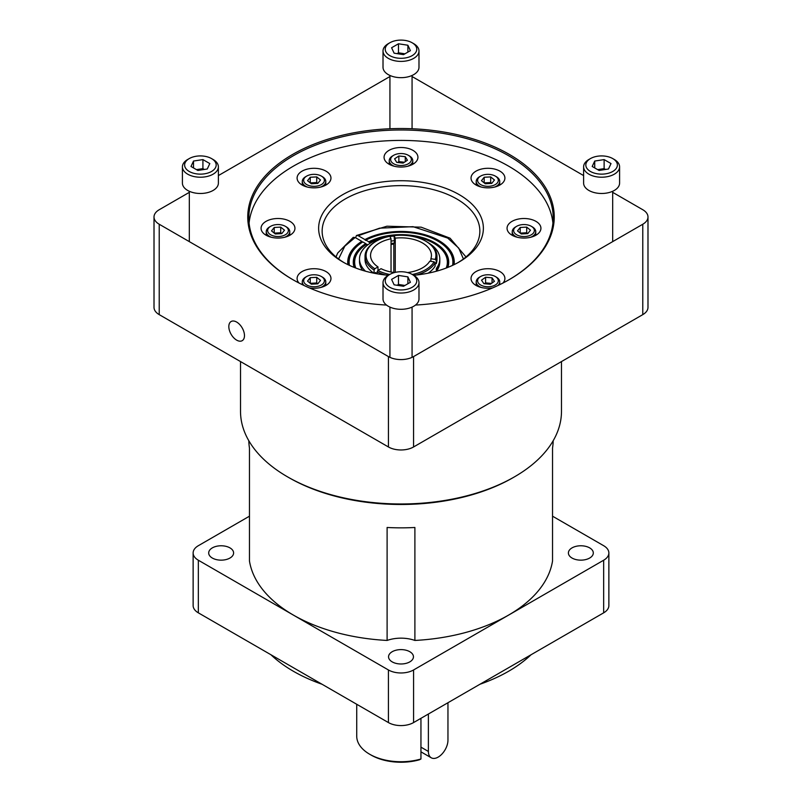 <?xml version="1.0" encoding="UTF-8"?>
<svg xmlns="http://www.w3.org/2000/svg" width="802" height="802" viewBox="0 0 802 802"><rect width="100%" height="100%" fill="white"/><g stroke="black" fill="none" stroke-linecap="round" stroke-linejoin="round"><path stroke-width="1.2" d="M412.148 42.767L413.722 43.669A17.985 10.386 180 0 1 418.985 51.017L418.985 67.278A17.985 10.386 180 0 1 413.722 74.626A17.985 10.386 180 0 1 394.113 76.872A17.985 10.386 180 0 1 383.015 67.278L383.015 51.017A17.985 10.386 180 0 1 388.278 43.669L389.852 42.767A15.769 9.103 180 0 1 412.148 42.767A15.769 9.103 180 0 1 412.148 55.649A15.769 9.103 180 0 1 389.852 55.649A15.769 9.103 180 0 1 389.852 42.767L388.278 43.669M418.985 51.017A17.985 10.386 180 0 1 413.722 58.356A17.985 10.386 180 0 1 394.113 60.611A17.985 10.386 180 0 1 383.015 51.017M391.597 47.749L398.484 43.779L407.887 45.233L410.403 50.656L403.516 54.636L394.113 53.183L391.597 47.749M404.95 53.814L398.484 52.812L398.484 43.779M407.887 45.233L407.887 52.12M398.484 52.812L397.05 53.634M404.799 53.894A8.431 4.872 0 0 0 403.185 53.544A8.431 4.872 0 0 0 397.772 53.744M218.385 166.836L218.385 183.097A17.985 10.386 180 0 1 207.277 192.691A17.985 10.386 180 0 1 187.678 190.445A17.985 10.386 180 0 1 182.405 183.097L182.405 166.836A17.985 10.386 180 0 1 187.678 159.488L189.242 158.585A15.769 9.103 180 0 1 211.548 158.585L213.111 159.488A17.985 10.386 180 0 1 218.385 166.836A17.985 10.386 180 0 1 207.277 176.43A17.985 10.386 180 0 1 187.678 174.174A17.985 10.386 180 0 1 182.405 166.836M213.111 159.488L211.548 158.585A15.769 9.103 180 0 1 211.548 171.468A15.769 9.103 180 0 1 189.242 171.468A15.769 9.103 180 0 1 189.242 158.585M197.873 170.455L190.986 166.475L193.513 161.052L202.916 159.598L209.803 163.568L207.277 169.001L197.873 170.455M193.513 161.052L193.513 167.939M204.34 169.453L202.916 168.631L202.916 159.598M196.45 169.633L202.916 168.631M203.628 169.563A8.431 4.872 0 0 0 198.214 169.362A8.431 4.872 0 0 0 196.59 169.713M412.148 274.404L413.722 275.307A17.985 10.386 180 0 1 418.985 282.655L418.985 298.915A17.985 10.386 180 0 1 413.722 306.264A17.985 10.386 180 0 1 394.113 308.509A17.985 10.386 180 0 1 383.015 298.915L383.015 282.655A17.985 10.386 180 0 1 388.278 275.307L389.852 274.404A15.769 9.103 180 0 1 412.148 274.404A15.769 9.103 180 0 1 412.148 287.286A15.769 9.103 180 0 1 389.852 287.286A15.769 9.103 180 0 1 389.852 274.404L388.278 275.307M418.985 282.655A17.985 10.386 180 0 1 413.722 289.993A17.985 10.386 180 0 1 394.113 292.239A17.985 10.386 180 0 1 383.015 282.655M404.799 285.532A8.431 4.872 0 0 0 403.185 285.181A8.431 4.872 0 0 0 397.772 285.382M410.403 282.294L403.516 286.274L394.113 284.82L391.597 279.387L398.484 275.417L407.887 276.87L410.403 282.294M407.887 276.87L407.887 283.758M398.484 275.417L398.484 284.449L404.95 285.452M398.484 284.449L397.05 285.271M453.862 264.76A53.002 30.596 0 0 0 438.473 240.921A53.002 30.596 0 0 0 365.11 240.049L364.93 239.567A53.263 30.747 180 0 1 438.664 240.44A53.263 30.747 180 0 1 454.092 264.64M355.627 237.783L356.429 235.517L358.263 235.718L364.93 239.567M388.338 275.276A82.375 47.559 180 0 1 342.755 261.913L342.755 261.913A82.375 47.559 180 0 1 342.755 194.655A82.375 47.559 180 0 1 459.245 194.655A82.375 47.559 180 0 1 459.245 261.913A82.375 47.559 180 0 1 413.662 275.276M457.982 262.625A78.857 45.534 0 0 0 479.857 231.156A78.857 45.534 0 0 0 456.759 198.956A78.857 45.534 0 0 0 370.825 189.092A78.857 45.534 0 0 0 322.143 231.156A78.857 45.534 0 0 0 344.018 262.625M365.712 240.389L365.902 240.129A51.879 29.955 180 0 1 437.692 241.011A51.879 29.955 180 0 1 448.358 249.963A51.879 29.955 180 0 1 452.589 265.362M394.003 235.738A46.346 26.757 0 0 0 369.822 242.394L368.84 241.823A47.729 27.559 180 0 1 434.744 242.705A47.729 27.559 180 0 1 447.867 267.387M446.233 268.028A46.346 26.757 0 0 0 443.316 251.267A46.346 26.757 0 0 0 433.772 243.267A46.346 26.757 0 0 0 410.133 235.958M393.812 272.49L393.812 243.136M391.035 272.018L391.035 238.806A30.436 17.574 180 0 0 370.564 255.407A30.436 17.574 180 0 0 377.993 266.916L377.993 270.474M391.035 241.151A33.774 19.499 180 0 1 394.383 240.66L394.083 235.648A34.917 20.16 180 0 1 425.692 241.151A34.917 20.16 180 0 1 435.225 259.407L430.885 258.735A30.436 17.574 180 0 0 431.436 255.407A30.436 17.574 180 0 0 422.524 242.986A30.436 17.574 180 0 0 395.246 238.154L395.246 272.369M426.433 241.582L425.692 241.161A34.917 20.16 180 0 1 425.692 241.161L426.433 241.582A35.97 20.772 180 0 1 436.97 256.269A35.97 20.772 180 0 1 436.248 260.419L436.248 263.698A35.97 20.772 0 0 0 436.97 259.547L436.97 256.269M356.73 704.276L356.73 736.176A44.27 25.564 0 0 0 369.692 754.251A44.27 25.564 0 0 0 420.95 758.993L420.95 718.321M236.65 322.063A11.068 6.386 -120 0 0 231.116 321.512A11.068 6.386 -120 0 0 229.422 330.384A11.068 6.386 -120 0 0 236.65 340.128A11.068 6.386 -120 0 0 242.184 340.68A11.068 6.386 -120 0 0 243.878 331.807A11.068 6.386 -120 0 0 236.65 322.063M386.504 305.061A153.242 88.471 180 0 1 292.64 279.547L292.64 279.547A153.242 88.471 180 0 1 292.65 154.425A153.242 88.471 180 0 1 509.36 154.425A153.242 88.471 180 0 1 509.36 279.547A153.242 88.471 180 0 1 415.496 305.061M508.979 279.758A152.179 87.859 0 0 0 553.179 217.843A152.179 87.859 0 0 0 508.608 155.718A152.179 87.859 0 0 0 342.765 136.671A152.179 87.859 0 0 0 248.82 217.843A152.179 87.859 0 0 0 293.021 279.758M552.919 223.066A152.179 87.859 0 0 0 508.608 166.154A152.179 87.859 0 0 0 346.965 146.144A152.179 87.859 0 0 0 249.081 223.066M475.997 184.981A16.932 9.774 180 0 1 471.035 178.074A16.932 9.774 180 0 1 481.491 169.042A16.932 9.774 180 0 1 499.947 171.157A16.932 9.774 180 0 1 504.899 178.074A16.932 9.774 180 0 1 494.453 187.107A16.932 9.774 180 0 1 475.997 184.981M389.03 164.189A16.932 9.774 180 0 1 384.068 157.272A16.932 9.774 180 0 1 394.524 148.24A16.932 9.774 180 0 1 412.97 150.365A16.932 9.774 180 0 1 417.932 157.272A16.932 9.774 180 0 1 407.476 166.305A16.932 9.774 180 0 1 389.03 164.189M302.053 184.981A16.932 9.774 180 0 1 297.101 178.074A16.932 9.774 180 0 1 307.547 169.042A16.932 9.774 180 0 1 326.003 171.157A16.932 9.774 180 0 1 330.965 178.074A16.932 9.774 180 0 1 320.509 187.107A16.932 9.774 180 0 1 302.053 184.981M266.033 235.197A16.932 9.774 180 0 1 261.071 228.279A16.932 9.774 180 0 1 271.527 219.247A16.932 9.774 180 0 1 289.983 221.372A16.932 9.774 180 0 1 294.946 228.279A16.932 9.774 180 0 1 284.489 237.312A16.932 9.774 180 0 1 266.033 235.197M299.026 283.026A16.932 9.774 180 0 1 297.101 278.495A16.932 9.774 180 0 1 307.547 269.462A16.932 9.774 180 0 1 326.003 271.577A16.932 9.774 180 0 1 330.965 278.495A16.932 9.774 180 0 1 309.351 287.888M492.649 287.888A16.932 9.774 180 0 1 475.997 285.412A16.932 9.774 180 0 1 471.035 278.495A16.932 9.774 180 0 1 481.491 269.462A16.932 9.774 180 0 1 499.947 271.577A16.932 9.774 180 0 1 504.899 278.495A16.932 9.774 180 0 1 502.974 283.026M512.017 235.197A16.932 9.774 180 0 1 507.054 228.279A16.932 9.774 180 0 1 517.511 219.247A16.932 9.774 180 0 1 535.967 221.372A16.932 9.774 180 0 1 540.929 228.279A16.932 9.774 180 0 1 530.473 237.312A16.932 9.774 180 0 1 512.017 235.197M496.288 176.661L495.305 176.099A10.376 5.995 180 0 1 495.305 184.57A10.376 5.995 180 0 1 480.629 184.57A10.376 5.995 180 0 1 480.629 176.099A10.376 5.995 180 0 1 495.305 176.099L496.288 176.661A11.759 6.787 180 0 1 499.726 181.463A11.759 6.787 180 0 1 496.288 186.264A11.759 6.787 180 0 1 494.603 187.066M481.34 187.066A11.759 6.787 180 0 1 479.656 186.264A11.759 6.787 180 0 1 476.208 181.463A11.759 6.787 180 0 1 479.656 176.661L480.629 176.099M408.338 155.297A10.376 5.995 180 0 1 408.338 163.768A10.376 5.995 180 0 1 393.662 163.768A10.376 5.995 180 0 1 393.662 155.297A10.376 5.995 180 0 1 408.338 155.297L409.311 155.859A11.759 6.787 180 0 1 412.759 160.661A11.759 6.787 180 0 1 409.311 165.463A11.759 6.787 180 0 1 407.627 166.275M394.373 166.275A11.759 6.787 180 0 1 389.241 160.661A11.759 6.787 180 0 1 392.689 155.859L393.662 155.297L392.689 155.859M321.371 176.099A10.376 5.995 180 0 1 321.371 184.57A10.376 5.995 180 0 1 306.695 184.57A10.376 5.995 180 0 1 306.695 176.099A10.376 5.995 180 0 1 321.371 176.099L322.344 176.661A11.759 6.787 180 0 1 325.792 181.463A11.759 6.787 180 0 1 322.344 186.264A11.759 6.787 180 0 1 320.66 187.066M307.397 187.066A11.759 6.787 180 0 1 302.274 181.463A11.759 6.787 180 0 1 305.712 176.661L306.695 176.099L305.712 176.661M286.324 226.876L285.342 226.304A10.376 5.995 180 0 1 285.342 234.775A10.376 5.995 180 0 1 270.675 234.775A10.376 5.995 180 0 1 270.675 226.304A10.376 5.995 180 0 1 285.342 226.304L286.324 226.876A11.759 6.787 180 0 1 289.773 231.668A11.759 6.787 180 0 1 286.324 236.47A11.759 6.787 180 0 1 284.64 237.282M271.377 237.282A11.759 6.787 180 0 1 269.693 236.47A11.759 6.787 180 0 1 266.244 231.668A11.759 6.787 180 0 1 269.693 226.876L270.675 226.304M321.371 276.52A10.376 5.995 180 0 1 321.371 284.991A10.376 5.995 180 0 1 306.695 284.991A10.376 5.995 180 0 1 306.695 276.52A10.376 5.995 180 0 1 321.371 276.52L322.344 277.081A11.759 6.787 180 0 1 325.792 281.883A11.759 6.787 180 0 1 322.344 286.685A11.759 6.787 180 0 1 320.66 287.487M304.108 285.532A11.759 6.787 180 0 1 302.274 281.883A11.759 6.787 180 0 1 305.712 277.081L306.695 276.52L305.712 277.081M496.288 277.081L495.305 276.52A10.376 5.995 180 0 1 495.305 284.991A10.376 5.995 180 0 1 480.629 284.991A10.376 5.995 180 0 1 480.629 276.52A10.376 5.995 180 0 1 495.305 276.52L496.288 277.081A11.759 6.787 180 0 1 499.726 281.883A11.759 6.787 180 0 1 497.892 285.532M481.34 287.487A11.759 6.787 180 0 1 479.656 286.685A11.759 6.787 180 0 1 476.208 281.883A11.759 6.787 180 0 1 479.656 277.081L480.629 276.52M531.325 226.304A10.376 5.995 180 0 1 531.325 234.775A10.376 5.995 180 0 1 524.979 236.51A10.376 5.995 180 0 1 514.603 233.091A10.376 5.995 180 0 1 516.658 226.304A10.376 5.995 180 0 1 523.004 224.58A10.376 5.995 180 0 1 531.325 226.304L532.307 226.876A11.759 6.787 180 0 1 535.756 231.668A11.759 6.787 180 0 1 532.307 236.47A11.759 6.787 180 0 1 530.623 237.282M517.36 237.282A11.759 6.787 180 0 1 512.227 231.668A11.759 6.787 180 0 1 515.676 226.876L516.658 226.304M491.466 183.417A5.654 3.258 180 0 0 487.436 182.736A5.654 3.258 -0 0 0 484.709 183.317M397.782 162.495A5.654 3.258 180 0 1 402.063 161.974L404.419 162.235M404.098 162.455A5.654 3.258 0 0 0 402.063 161.974L398.865 161.623L397.581 162.475M317.522 183.417A5.654 3.258 180 0 0 313.492 182.736A5.654 3.258 0 0 0 310.775 183.317M281.502 233.623A5.654 3.258 180 0 0 277.472 232.941A5.654 3.258 -0 0 0 274.745 233.522M317.522 283.838A5.654 3.258 180 0 0 313.492 283.156A5.654 3.258 0 0 0 310.775 283.738M484.649 283.758A5.654 3.258 180 0 1 488.819 283.176A5.654 3.258 180 0 1 491.125 283.697M527.485 233.623A5.654 3.258 180 0 0 523.455 232.941A5.654 3.258 0 0 0 520.739 233.522M240.52 361.562L240.52 411.316A160.48 92.651 0 0 0 287.517 476.839A160.48 92.651 0 0 0 514.483 476.839L514.483 476.839A160.48 92.651 0 0 0 561.48 411.316L561.48 361.562M287.517 476.839L289.011 477.691A158.375 91.438 0 0 0 512.989 477.701L514.483 476.839L512.989 477.691A158.375 91.438 0 0 0 512.989 477.691L512.989 477.691M248.831 440.749A152.179 87.859 0 0 0 249.462 448.017L249.462 560.979A152.179 87.859 0 0 0 293.392 615.084A152.179 87.859 0 0 0 387.105 640.447L387.105 527.485A152.179 87.859 0 0 0 414.895 527.485L414.895 640.447A152.179 87.859 0 0 0 552.538 560.979L552.538 448.017A152.179 87.859 0 0 0 553.169 440.749M572.047 547.876A12.451 7.188 180 0 1 585.62 546.322A12.451 7.188 180 0 1 593.31 552.959A12.451 7.188 180 0 1 589.66 558.042A12.451 7.188 180 0 1 576.087 559.606A12.451 7.188 180 0 1 568.397 552.959A12.451 7.188 180 0 1 572.047 547.876M392.198 651.715A12.451 7.188 180 0 1 405.762 650.151A12.451 7.188 180 0 1 413.451 656.798A12.451 7.188 180 0 1 409.802 661.881A12.451 7.188 180 0 1 396.238 663.434A12.451 7.188 180 0 1 388.549 656.798A12.451 7.188 180 0 1 392.198 651.715M212.34 547.876A12.451 7.188 180 0 1 225.913 546.322A12.451 7.188 180 0 1 233.603 552.959A12.451 7.188 180 0 1 229.953 558.042A12.451 7.188 180 0 1 216.38 559.606A12.451 7.188 180 0 1 208.69 552.959A12.451 7.188 180 0 1 212.34 547.876M479.997 684.236A152.19 87.859 -0 0 0 508.608 671.264A152.19 87.859 -0 0 0 531.074 654.743M270.926 654.743A152.19 87.859 -0 0 0 322.003 684.236M249.462 516.187L198.345 545.701A17.794 10.276 -0 0 0 193.132 552.959A17.794 10.276 -0 0 0 198.345 560.227L388.419 669.961L388.419 722.572A17.794 10.276 -0 0 0 413.581 722.572L603.655 612.838A17.794 10.276 -0 0 0 608.868 605.57L608.868 552.959A17.794 10.276 -0 0 0 603.655 545.701L552.538 516.187M388.419 722.572L198.345 612.838L198.345 560.227M193.132 552.959L193.132 605.57A17.794 10.276 -0 0 0 198.345 612.838M388.419 669.961A17.794 10.276 -0 0 0 413.581 669.961L603.655 560.227A17.794 10.276 -0 0 0 608.868 552.959M414.895 640.447A26.356 15.218 0 0 0 387.105 640.447M642.773 314.635A17.784 10.266 0 0 0 647.986 307.377L647.986 216.991A17.784 10.266 180 0 1 642.773 224.249L642.773 314.635L413.571 446.965L413.571 356.579A17.784 10.266 180 0 1 388.429 356.579L388.429 446.965A17.784 10.266 0 0 0 413.571 446.965M159.227 314.635L159.227 224.249A17.784 10.266 180 0 1 154.014 216.991L154.014 307.377A17.784 10.266 0 0 0 159.227 314.635L388.429 446.965M520.237 233.121L526.703 232.76L527.746 233.613L521.28 233.963L517.501 230.896L520.207 227.477L526.703 227.116L526.703 232.76M484.418 283.738L485.591 282.895L491.516 283.417M310.274 283.327L316.74 282.976L317.792 283.828L311.316 284.179L307.537 281.111L310.244 277.682L316.74 277.332L316.74 282.976M274.254 233.121L280.72 232.76L281.763 233.613M310.274 182.906L316.74 182.555L317.792 183.397L311.316 183.758L307.537 180.691L310.244 177.262L316.74 176.901L316.74 182.555M484.187 177.262L490.684 176.901L494.463 179.979L491.756 183.397L485.26 183.758L481.471 180.691L484.187 177.262L484.187 182.886L490.684 182.555L491.726 183.397M520.207 233.101L520.207 227.477M526.703 227.116L530.483 230.184L527.776 233.613M492.047 283.036L492.047 277.813L494.423 281.322L490.343 284.259L483.897 283.697L481.521 280.189L485.591 277.241L485.591 282.895M485.591 277.241L492.047 277.813M310.244 283.307L310.244 277.682M316.74 277.332L320.529 280.399L317.813 283.818M274.224 233.101L274.224 227.477L280.72 227.116L280.72 232.76M280.72 227.116L284.499 230.184L281.793 233.613L275.297 233.963L271.517 230.896L274.224 227.477M310.244 182.886L310.244 177.262M316.74 176.901L320.529 179.979L317.813 183.397M405.271 161.673L405.271 156.681L407.406 160.24L403.135 163.097L396.729 162.385L394.594 158.826L398.865 155.979L405.271 156.681M398.865 155.979L398.865 161.623M490.684 176.901L490.684 182.555M218.385 175.578L388.429 77.393A17.784 10.266 180 0 1 389.932 76.621M412.068 76.621A17.784 10.266 180 0 1 413.571 77.393L583.615 175.578M189.322 192.35L159.227 209.723A17.784 10.266 180 0 0 154.014 216.991M159.227 224.249L388.429 356.579M413.571 356.579L642.773 224.249M612.678 192.35L642.773 209.723A17.784 10.266 180 0 1 647.986 216.991M369.692 754.251L371.186 755.113A42.165 24.341 0 0 0 419.376 759.805L420.95 758.993M428.388 714.021L428.388 751.454L420.95 747.153M428.388 751.454A13.835 7.99 -60 0 0 431.255 757.79A13.835 7.99 -60 0 0 441.922 754.081A13.835 7.99 -60 0 0 447.957 740.156L447.957 702.732M377.993 266.916L374.815 268.75A34.917 20.16 180 0 1 376.308 241.161A34.917 20.16 180 0 1 389.872 236.299L391.035 238.806M374.073 273.231L374.073 270.043A35.97 20.772 180 0 1 365.03 256.269A35.97 20.772 180 0 1 375.567 241.582L376.308 241.161M374.073 270.043L374.815 268.75M365.03 256.269L365.03 259.547A35.97 20.772 0 0 0 373.872 273.191M374.183 273.251L375.627 272.65A33.774 19.499 0 0 1 375.446 272.52M395.246 238.154L394.083 235.648M435.225 259.407L436.248 260.419M435.115 263.527L436.248 263.698M428.128 273.191A35.97 20.772 0 0 0 435.115 266.134L435.115 262.855A35.97 20.772 180 0 1 416.629 274.976M385.371 274.976A35.97 20.772 180 0 1 377.151 271.818L377.151 273.803M435.115 262.855L434.093 261.833A34.917 20.16 180 0 1 412.298 274.484M389.702 274.484A34.917 20.16 180 0 1 377.902 270.525L377.151 271.818M377.902 270.525L381.07 268.69A30.436 17.574 180 0 0 394.424 272.57M407.576 272.57A30.436 17.574 180 0 0 429.762 261.161L434.093 261.833M430.885 261.332L430.885 258.735M428.328 242.765A40.16 23.188 180 0 1 439.817 259.006A40.16 23.188 180 0 1 436.819 267.778A7.449 4.301 0 0 0 436.268 269.412A7.449 4.301 0 0 0 436.869 271.096M365.501 271.196A40.16 23.188 180 0 1 359.497 259.006A40.16 23.188 180 0 1 386.163 237.161M389.972 236.5A40.16 23.188 180 0 1 393.812 236.059M377.151 273.582A33.774 19.499 180 0 1 375.627 272.65M391.035 243.557A33.774 19.499 0 0 1 394.383 243.066L394.383 240.66M439.817 259.006L439.817 261.412A40.16 23.188 0 0 1 439.707 263.126A40.16 23.188 180 0 1 436.819 270.194A7.449 4.301 0 0 0 436.569 270.615M359.497 259.006L359.497 261.412A40.16 23.188 0 0 0 362.604 270.354M393.812 244.099A35.97 20.772 0 0 0 391.035 244.49M369.822 242.394L370.735 242.916M439.707 263.126A38.737 22.366 180 0 1 436.709 270.865M347.908 264.64A53.263 30.747 180 0 1 361.812 241.362L362.003 241.843A53.002 30.596 0 0 0 348.138 264.76M361.812 241.362L355.156 237.512L353.251 237.352L337.712 253.021L336.008 256.941M367.847 244.841L366.704 244.189A46.346 26.757 0 0 0 358.684 251.267A46.346 26.757 0 0 0 355.767 268.028M369.632 242.655L369.03 242.304A47.468 27.408 180 0 1 434.564 243.186A47.468 27.408 180 0 1 447.696 267.457M354.133 267.387A47.729 27.559 180 0 1 365.732 243.618L365.923 244.099A47.468 27.408 180 0 0 354.304 267.457M365.902 240.129L368.84 241.823M365.732 243.618L362.795 241.923A51.879 29.955 180 0 0 353.642 249.963L353.401 250.274A52.15 30.105 0 0 0 349.05 265.191M349.411 265.362A51.879 29.955 180 0 1 353.642 249.963M614.322 159.488L612.758 158.585L614.322 159.488A17.985 10.386 180 0 1 619.595 166.836L619.595 183.097A17.985 10.386 180 0 1 608.487 192.691A17.985 10.386 180 0 1 588.889 190.445A17.985 10.386 180 0 1 583.615 183.097L583.615 166.836A17.985 10.386 180 0 1 588.889 159.488L590.452 158.585A15.769 9.103 180 0 1 612.758 158.585L612.758 158.585A15.769 9.103 180 0 1 612.758 171.468A15.769 9.103 180 0 1 590.452 171.468A15.769 9.103 180 0 1 590.452 158.585M619.595 166.836A17.985 10.386 180 0 1 608.487 176.43A17.985 10.386 180 0 1 588.889 174.174A17.985 10.386 180 0 1 583.615 166.836M604.838 169.563A8.431 4.872 0 0 0 599.425 169.362A8.431 4.872 0 0 0 597.801 169.713M604.127 159.598L611.014 163.568L608.487 169.001L599.084 170.455L592.197 166.475L594.723 161.052L604.127 159.598L604.127 168.631L605.55 169.453M597.66 169.633L604.127 168.631M594.723 161.052L594.723 167.939M452.95 265.191A52.15 30.105 0 0 0 448.599 250.274A52.15 30.105 0 0 0 448.478 250.114M358.263 235.718L379.627 228.169L413.03 226.675L447.727 238.074L458.734 248.109L463.426 258.976M446.704 267.848A46.616 26.907 0 0 0 443.556 251.577A46.616 26.907 0 0 0 443.426 251.417M603.655 560.227L603.655 612.838M413.581 722.572L413.581 669.961M436.819 267.778L436.819 270.194M338.574 258.976L344.81 246.164L355.156 237.512M358.574 251.417A46.616 26.907 0 0 0 358.444 251.577A46.616 26.907 0 0 0 355.296 267.848M412.068 128.751L412.068 75.468M389.932 128.751L389.932 75.468M189.322 241.623L189.322 191.287M389.932 357.351L389.932 307.106M412.068 357.351L412.068 307.106M465.992 256.941L450.052 238.184L421.16 227.177L386.925 226.214L356.429 235.517M476.208 185.112L476.208 181.463M389.241 164.31L389.241 160.661M302.274 185.112L302.274 181.463M266.244 235.317L266.244 231.668M302.274 284.65L302.274 281.883M499.726 284.65L499.726 281.883M512.227 235.317L512.227 231.668M535.756 235.317L535.756 231.668M476.208 285.532L476.208 281.883M325.792 285.532L325.792 281.883M289.773 235.317L289.773 231.668M325.792 185.112L325.792 181.463M412.759 164.31L412.759 160.661M499.726 185.112L499.726 181.463M431.255 757.79L420.95 751.835M612.678 241.623L612.678 191.287"/></g></svg>
